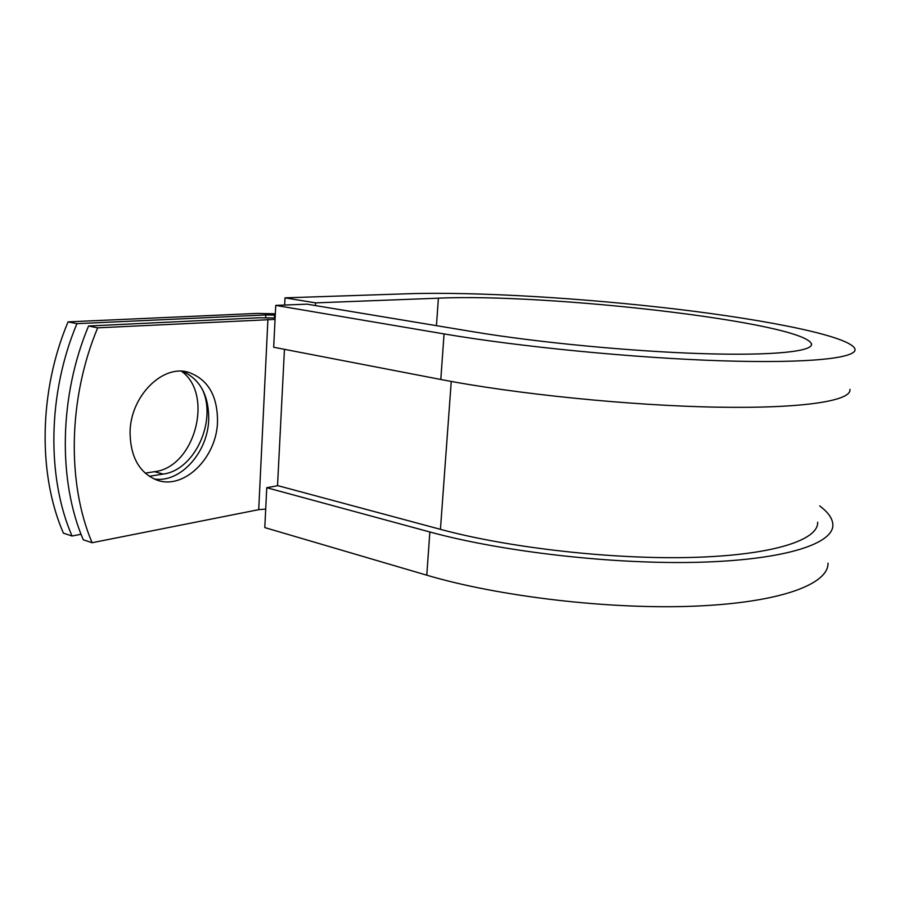 <?xml version="1.0" encoding="UTF-8"?>
<svg xmlns="http://www.w3.org/2000/svg" width="900" height="900" viewBox="0 0 900 900"><rect width="100%" height="100%" fill="white"/><g stroke="black" fill="none" stroke-linecap="round" stroke-linejoin="round"><path stroke-width="1.35" d="M130.061 432.405C130.421 456.863 139.264 472.714 156.589 479.959C183.971 490.556 216.99 457.402 217.519 421.447C217.553 395.606 207.866 379.215 188.438 372.296C162.72 364.106 130.286 396.214 130.061 432.405M154.159 478.991C180.484 483.311 208.091 452.014 208.71 419.321C208.845 395.336 200.149 379.339 182.599 371.329M275.13 317.97L259.043 317.779L88.56 326.002C59.186 396.011 57.87 480.476 83.261 539.775L92.093 542.722L258.716 509.659L265.702 509.085M88.56 326.002L97.672 327.836L275.051 319.399M181.496 371.272C214.166 394.358 194.805 467.257 154.564 471.679L145.181 473.141M275.332 313.774L257.141 313.414L68.074 321.874C38.858 390.949 37.8 474.39 63.405 533.137L72.011 536.006C46.496 477.022 47.666 393.142 76.95 323.662L265.781 314.933L265.646 317.666M202.151 388.924C217.395 420.086 194.985 470.16 163.159 474.075L149.243 476.291M81.067 534.285L72.011 536.006M97.672 327.836C68.209 398.261 66.803 483.188 92.093 542.722M68.074 321.874L76.95 323.662M275.265 315.135L265.781 314.933M817.673 522.191C818.617 539.82 773.921 554.974 693.99 557.37C614.25 559.8 509.186 547.988 440.438 529.335L277.898 485.674L266.76 487.71L264.791 527.591L426.769 575.19C499.174 596.7 610.965 609.806 695.936 606.105C781.121 602.449 828.664 583.976 828.011 563.164M436.444 325.654L438.39 298.181L315.596 302.873L285.007 297.844L409.005 293.715C477.113 291.634 582.683 298.035 676.327 309.116C769.275 320.164 850.826 336.499 855 349.088C857.273 358.02 809.966 363.577 722.61 360.832C635.49 358.132 519.514 346.804 444.06 333.911L275.749 305.392L273.679 347.254L440.798 379.474C515.666 394.031 630.855 405.709 717.57 407.171C804.521 408.668 851.884 400.613 849.915 389.385M438.39 298.181C547.121 293.096 803.227 322.2 811.485 343.901C813.488 351.371 773.921 355.86 702.529 353.644C631.305 351.45 536.738 342.371 473.546 331.819L306.956 304.166L275.749 305.392M819.697 505.935C828.18 512.235 832.567 518.49 832.86 524.7C833.794 543.431 786.285 559.665 700.706 562.207C615.352 564.784 502.819 551.981 429.863 531.979L266.76 487.71M285.007 297.844L284.648 305.044M315.439 305.572L315.596 302.873M267.919 319.365L258.716 509.659M274.59 315.09L274.444 317.936M284.445 349.324L277.526 485.741M451.249 381.431L440.438 529.335M163.159 474.075L154.564 471.679M444.06 333.911L440.798 379.474M429.863 531.979L426.769 575.19M185.828 371.734L188.438 372.296M811.485 343.901L811.305 345.353"/></g></svg>
